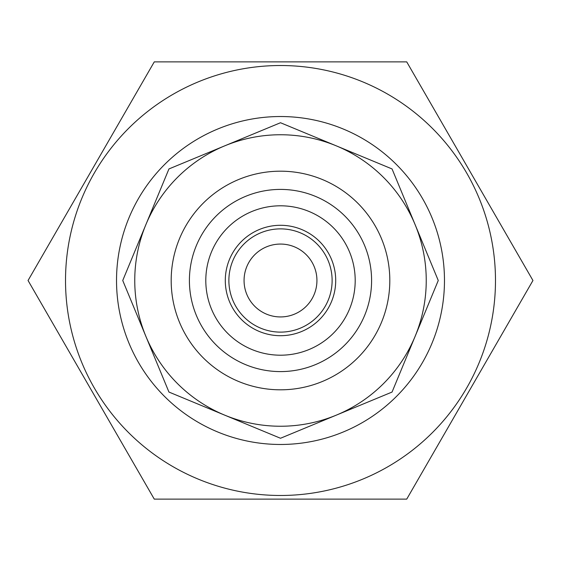 <?xml version="1.0" encoding="UTF-8"?>
<svg xmlns="http://www.w3.org/2000/svg" width="561" height="561" viewBox="0 0 561 561"><rect width="100%" height="100%" fill="white"/><g stroke="black" fill="none" stroke-linecap="round" stroke-linejoin="round"><path stroke-width="0.84" d="M371.592 280.5A91.092 91.092 0 0 1 280.5 371.592A91.092 91.092 0 0 1 189.408 280.5A91.092 91.092 0 0 1 280.5 189.408A91.092 91.092 0 0 1 371.592 280.5M389.811 280.5A109.311 109.311 0 0 1 225.845 375.169A109.311 109.311 0 0 1 225.845 185.831A109.311 109.311 0 0 1 389.811 280.5M336.277 145.846A145.755 145.755 0 0 1 336.277 415.154A145.755 145.755 0 0 1 145.846 224.723A145.755 145.755 0 0 1 336.277 145.846L392.055 168.945L438.26 280.5L392.055 392.055L280.5 438.26L168.945 392.055L122.74 280.5L168.945 168.945L280.5 122.74L336.277 145.846M444.473 280.5A163.973 163.973 0 0 0 280.5 116.527A163.973 163.973 0 0 0 116.527 280.5A163.973 163.973 0 0 0 280.5 444.473A163.973 163.973 0 0 0 444.473 280.5M280.5 316.937A36.437 36.437 0 0 0 316.937 280.5A36.437 36.437 0 0 0 280.5 244.063A36.437 36.437 0 0 0 244.063 280.5A36.437 36.437 0 0 0 280.5 316.937M280.5 355.197A74.697 74.697 0 0 1 215.81 243.151A74.697 74.697 0 0 1 345.19 243.151A74.697 74.697 0 0 1 280.5 355.197M280.5 495.482A214.982 214.982 0 0 1 65.518 280.5A214.982 214.982 0 0 1 280.5 65.518A214.982 214.982 0 0 1 495.482 280.5A214.982 214.982 0 0 1 280.5 495.482M406.725 61.871L532.95 280.5L406.725 499.129L154.275 499.129L28.05 280.5L154.275 61.871L406.725 61.871M280.5 332.119A51.619 51.619 0 0 1 235.795 254.687A51.619 51.619 0 0 1 325.205 254.687A51.619 51.619 0 0 1 280.5 332.119M280.5 335.702A55.202 55.202 0 0 0 328.311 252.899A55.202 55.202 0 0 0 232.689 252.899A55.202 55.202 0 0 0 280.5 335.702"/></g></svg>
